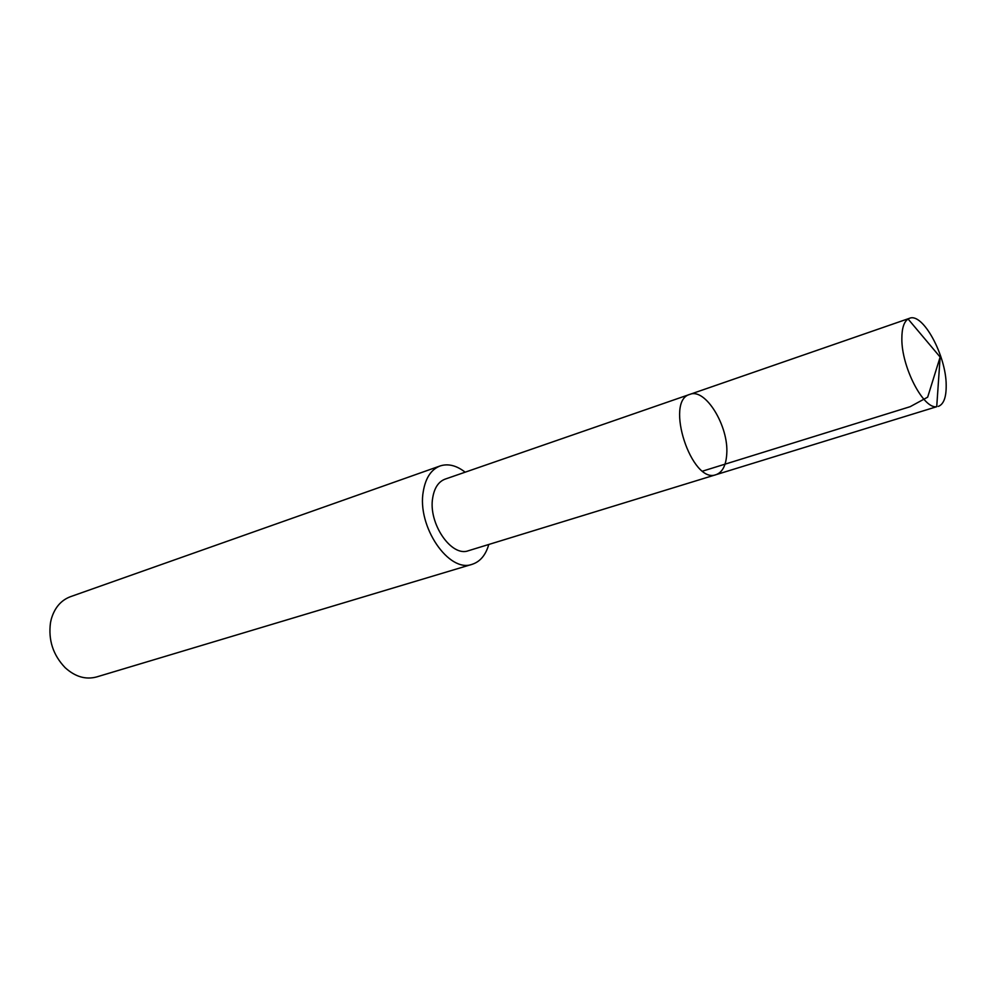 <?xml version="1.0" encoding="UTF-8"?>
<svg xmlns="http://www.w3.org/2000/svg" width="996" height="996" viewBox="0 0 996 996"><rect width="100%" height="100%" fill="white"/><g stroke="black" fill="none" stroke-linecap="round" stroke-linejoin="round"><path stroke-width="1.49" d="M716.099 474.656L468.469 550.713C451.462 557.499 428.006 523.199 432.725 497.714C434.38 487.841 438.501 481.653 445.088 479.138L689.879 394.366C664.257 400.666 691.697 484.691 716.099 474.656C722.461 472.303 726.009 465.443 726.744 454.076C728.935 426.338 705.417 387.693 689.879 394.366C664.257 400.666 691.697 484.691 716.099 474.656L936.726 406.704C923.404 409.281 901.442 366.864 901.853 338.615C901.853 328.356 903.932 321.82 908.078 318.994L909.522 318.297C922.769 312.333 946.138 355.435 946.188 385.016C946.349 397.18 943.722 404.314 938.307 406.418M488.775 544.476C485.749 555.021 480.246 561.62 472.266 564.271C448.984 573.497 416.702 526.237 423.312 491.252C425.616 477.831 431.231 469.39 440.157 465.941C448.163 463.377 456.492 465.456 465.169 472.179M472.266 564.271L96.587 676.956C85.656 679.87 75.186 676.782 65.163 667.693C53.074 655.057 48.182 640.079 50.485 622.737L51.257 619.213C54.556 607.809 60.93 600.314 70.38 596.716L440.157 465.941M702.703 471.096L910.17 406.679L927.662 397.167L940.137 357.066L908.078 318.994M689.879 394.366L909.522 318.297M940.137 357.066L936.726 406.704"/></g></svg>
